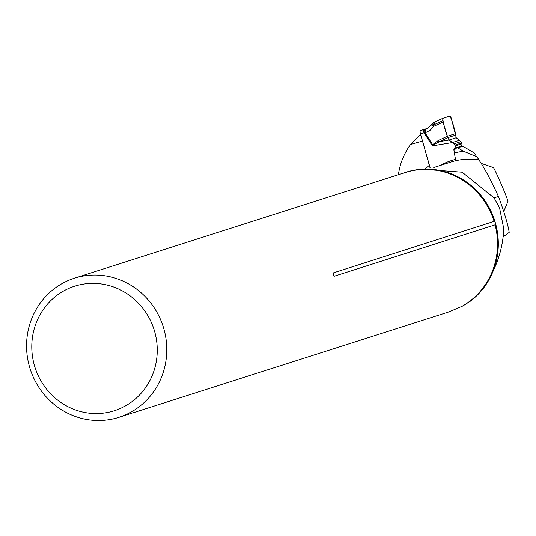 <?xml version="1.0" encoding="UTF-8"?>
<svg xmlns="http://www.w3.org/2000/svg" width="536" height="536" viewBox="0 0 536 536"><rect width="100%" height="100%" fill="white"/><g stroke="black" fill="none" stroke-linecap="round" stroke-linejoin="round"><path stroke-width="0.8" d="M478.481 159.741L477.355 156.961L478.795 159.788C484.021 167.205 490.567 179.426 498.447 196.451C504.423 212.705 508.007 224.685 509.2 232.39L503.13 236.872M457.731 147.836L462.816 146.207L474.601 153.142L476.558 156.74M498.447 196.451L494.058 197.858M440.183 165.47A68.467 65.439 -107.7 0 1 455.486 159.386L453.952 150.301L457.114 147.474L463.553 151.259L477.355 156.961M493.194 270.955C499.559 257.756 503.09 243.692 503.78 228.765L499.592 208.082A71.174 68.032 -107.7 0 0 497.522 204.109L494.125 197.958L462.186 172.203L422.388 169.188M461.831 306.478L469.951 301.473A73.097 69.868 -107.7 0 0 495.887 224.751L495.083 224.845A73.03 69.801 -107.7 0 1 461.824 306.404L461.831 306.478A73.097 69.868 -107.7 0 0 495.163 224.979M118.891 417.336A73.03 69.801 -107.7 0 0 163.158 326.531A73.03 69.801 -107.7 0 0 74.444 278.204A73.03 69.801 -107.7 0 0 29.815 367.857A73.03 69.801 -107.7 0 0 116.674 418.006A73.03 69.801 -107.7 0 0 118.891 417.336L449.168 311.831L461.824 306.404M495.887 224.751L494.862 221.147L494.138 221.375L333.291 272.911L333.117 274.687L334.196 276.241L495.083 224.845M494.138 221.529A73.03 69.801 -107.7 0 0 405.216 172.538L74.444 278.204M494.138 221.375A73.097 69.868 -107.7 0 0 405.176 172.485A73.097 69.868 -107.7 0 0 402.342 173.456M494.862 221.147A73.097 69.868 -107.7 0 0 405.899 172.25A73.097 69.868 -107.7 0 0 405.538 172.371M112.419 411.306A65.352 62.464 -107.7 0 0 137.638 302.371A65.352 62.464 -107.7 0 0 33.493 331.697A65.352 62.464 -107.7 0 0 112.419 411.306M420.807 135.045L419.809 135.367L410.603 144.405L422.515 141.048L430.033 167.848M410.603 144.405A67.201 64.226 -107.7 0 0 398.409 174.716M419.809 135.367L420.82 135.079M481.214 163.386L493.381 167.567A18.432 0.67 66.7 0 1 501.033 183.701A18.432 0.67 66.7 0 1 507.967 201.369L503.719 211.539M460.685 146.891A1.923 1.836 72.3 0 1 461.161 146.207L461.221 146.161A2.305 2.204 -107.7 0 0 461.871 143.809L461.623 142.945A2.305 2.204 -107.7 0 0 460.752 141.678L456.223 137.712L451.272 118.067L449.992 116.064L442.676 118.396L443.044 122.101L433.423 126.469A3.069 1.079 29.7 0 1 431.956 124.446A3.069 1.079 29.7 0 1 432.123 124.278L434.214 122.235L434.187 124.667L432.653 127.662L430.234 130.194L426.602 132.178L420.452 133.786L430.147 167.835M442.636 118.416L434.214 122.235M443.044 122.101L447.808 137.605L449.094 139.99L454.086 143.809A2.305 2.204 72.3 0 1 454.957 145.075L455.205 145.939A2.305 2.204 72.3 0 1 454.548 148.291L454.495 148.338A1.923 1.836 -107.7 0 0 453.952 150.301L453.952 150.301M455.801 135.052L447.808 137.605L433.041 144.854L432.385 145.866L432.606 144.653L438.374 140.412L447.299 136.258L455.526 133.625M456.223 137.712L449.094 139.99L439.111 141.658A3.069 1.313 -115 0 1 438.374 140.412M420.452 133.786A3.069 0.905 -105.7 0 1 420.11 131.494L420.123 131.28A3.069 0.905 -105.7 0 1 420.472 130.563L425.417 128.982A3.069 0.905 -105.7 0 1 425.423 128.975A3.069 0.905 -105.7 0 1 425.437 128.975M420.472 130.563L424.09 129.538A3.069 0.905 74.3 0 0 424.07 132.767L432.385 145.866L452.357 142.536L459.03 140.405M424.09 129.538L426.629 128.821L431.962 124.432L433.517 122.563L432.512 124.044L434.187 124.667L442.669 120.821M426.643 128.821L431.909 124.64M433.041 144.854A3.069 0.951 -159.4 0 1 432.606 144.653L424.988 132.647A3.069 1.3 74.4 0 1 425.356 129.183M426.951 128.714L426.308 128.915A3.069 1.3 74.4 0 0 425.946 132.379M449.992 116.064C452.103 120.727 453.945 126.576 455.526 133.625L447.299 136.258C444.9 129.444 443.359 123.494 442.676 118.396L449.992 116.064M333.291 272.911A4.61 4.402 -107.7 0 0 334.236 276.228M478.795 159.788A67.201 64.226 -107.7 0 0 450.93 162.04L433.745 167.527M425.584 168.512A74.879 71.569 72.3 0 1 429.423 165.296M454.696 152.907A74.879 71.569 72.3 0 1 463.553 151.259M460.752 141.678L454.086 143.809M461.623 142.945L454.957 145.075M461.871 143.809L455.205 145.939M461.221 146.161L454.548 148.291M461.161 146.207L457.148 147.494M457.067 147.514L454.495 148.338M405.899 172.25L405.176 172.485M433.517 122.563L442.656 118.409"/></g></svg>

